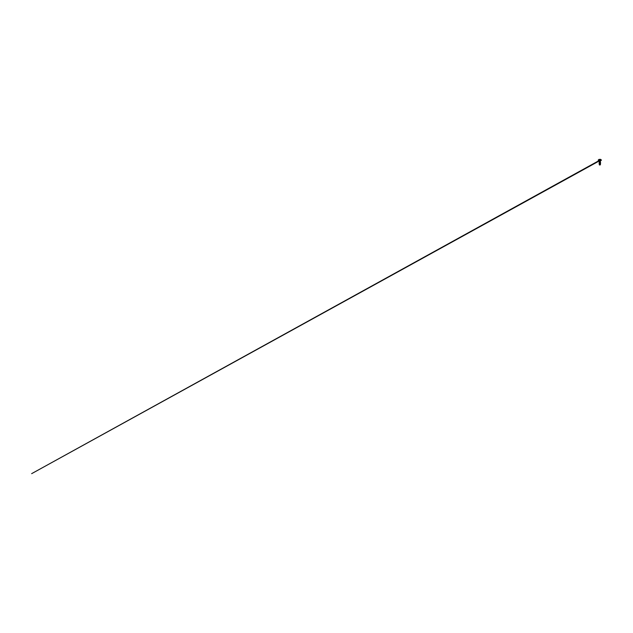 <?xml version="1.0" encoding="UTF-8"?>
<svg xmlns="http://www.w3.org/2000/svg" width="633" height="633" viewBox="0 0 633 633"><rect width="100%" height="100%" fill="white"/><g stroke="black" fill="none" stroke-linecap="round" stroke-linejoin="round"><path stroke-width="0.95" d="M599.823 159.358L600.527 159.35L599.823 159.358M600.306 159.912L599.348 159.92M600.226 159.943L598.32 159.927L599.823 159.943L598.304 159.943L598.304 160.363L601.35 160.363L598.32 160.378L601.326 160.378L598.32 160.378M599.823 164.738L600.29 164.343L599.309 164.319L600.329 164.572L599.348 164.825L599.902 164.952M599.396 160.727L599.823 160.727M600.242 160.75L599.823 160.901M599.823 164.351L600.4 164.548L599.364 164.809L600.29 164.517L599.364 164.192L600.29 163.892L599.364 163.623L600.29 163.354L599.364 163.077L600.29 162.808L599.364 162.539L600.29 162.27L599.364 162.001L600.29 161.724L599.364 161.455L600.29 161.186L599.364 160.932L600.29 161.083L599.364 161.368L600.29 161.621L599.364 161.906L600.29 162.183L599.364 162.436L600.29 162.721L599.364 162.974L600.29 163.259L599.364 163.536L600.29 163.789L599.309 164.319L600.29 164.343L599.38 164.358M599.823 164.026L600.29 163.892L599.364 163.623L600.29 163.354L599.364 163.077L600.29 162.808L599.364 162.539L600.29 162.27L599.364 162.001L600.29 161.724L599.364 161.455L600.29 161.186L599.372 160.932L600.377 160.742L599.301 160.568L600.535 160.378M599.823 163.219L599.364 163.077L600.29 162.808L599.823 162.673M599.823 162.404L600.29 162.27L599.823 162.135M599.245 164.319L599.823 164.145L599.38 164.351L600.4 164.548L599.823 164.659M600.4 164.54L599.989 164.438L600.274 164.881M600.092 164.952L599.451 164.952L599.886 164.651M599.823 161.067L600.321 160.727M600.282 164.493L599.142 163.741L600.511 163.464L599.142 163.195L600.511 162.926L599.316 162.721L600.29 163.259M599.388 163.836L600.448 163.504L599.316 163.789L599.348 164.287M599.348 161.589L600.393 161.28L600.345 160.782L599.309 161.067L600.29 161.724M599.388 161.668L600.448 161.344L599.316 161.621L600.29 162.27M599.388 162.214L600.448 161.882L599.316 162.167L600.337 162.436L599.316 162.705L600.511 162.38M599.348 163.757L600.393 163.417L599.174 163.172L600.448 162.966L599.316 163.251L600.29 163.892M600.448 164.05L599.823 164.192M600.448 163.504L599.253 163.179L600.076 162.8M599.348 162.673L600.076 162.254M599.348 162.135L600.076 161.716M599.206 161.613L600.076 161.178M599.34 161.035L599.111 160.378M600.511 164.002L600.013 163.892L600.511 164.01M599.206 162.151L600.274 161.708M600.377 161.249L599.19 161.035L600.345 160.727M600.448 162.966L599.142 162.657L600.511 162.388M600.448 161.344L599.19 161.035L600.116 160.727M599.396 164.952L599.823 164.952A2.746 2.746 0 0 0 599.657 164.928M600.29 159.927L31.65 473.65L601.097 159.927L599.823 159.927M601.326 160.378L601.35 159.943L599.823 159.943M599.127 159.35L599.127 159.358A1.432 1.432 0 0 0 598.565 159.912L598.549 159.927M601.097 159.927L601.081 159.912A1.432 1.432 0 0 0 600.527 159.35L600.527 159.358M600.393 162.879L600.337 162.436M599.364 164.809L599.309 164.319M599.261 163.148L599.316 162.705M599.261 162.61L599.316 162.167M599.261 161.526L599.309 161.067"/></g></svg>
